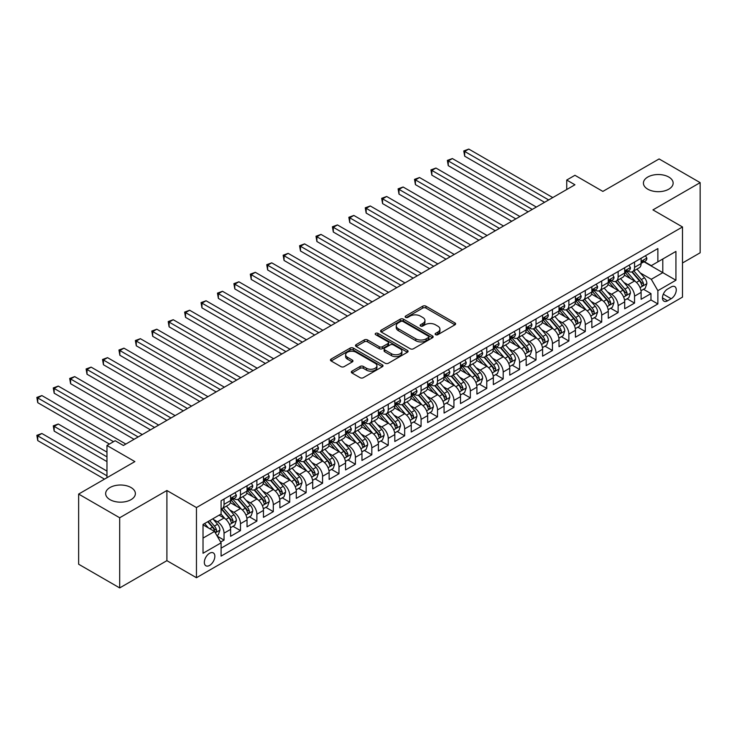 <?xml version="1.0" encoding="UTF-8"?>
<svg xmlns="http://www.w3.org/2000/svg" width="737" height="737" viewBox="0 0 737 737"><rect width="100%" height="100%" fill="white"/><g stroke="black" fill="none" stroke-linecap="round" stroke-linejoin="round"><path stroke-width="1.11" d="M435.585 334.681A1.594 0.921 0 0 0 437.842 334.681L454.959 324.796A2.275 1.317 0 0 0 455.632 323.865A2.275 1.317 0 0 0 454.959 322.935L425.949 306.187A2.275 1.317 0 0 0 422.725 306.187L405.608 316.072A1.594 0.921 0 0 0 405.138 316.726A1.594 0.921 0 0 0 405.608 317.371A1.594 0.921 0 0 0 407.856 317.371L410.076 316.099A7.296 4.21 0 0 1 420.394 316.099L422.808 317.49A7.296 4.21 0 0 1 424.945 320.466A7.296 4.21 0 0 1 422.808 323.442L420.597 324.722A1.594 0.921 0 0 0 420.127 325.376A1.594 0.921 0 0 0 420.597 326.03A1.594 0.921 0 0 0 422.854 326.03L425.065 324.75A7.296 4.21 0 0 1 435.383 324.75L437.796 326.141A7.296 4.21 0 0 1 439.934 329.126A7.296 4.21 0 0 1 437.796 332.101L435.585 333.382A1.594 0.921 0 0 0 435.116 334.027A1.594 0.921 0 0 0 435.585 334.681L435.585 333.382M131.02 487.526A14.86 8.577 0 0 0 114.825 485.665A14.86 8.577 0 0 0 105.649 493.587A14.86 8.577 0 0 0 110.006 499.658A14.86 8.577 0 0 0 126.202 501.519A14.86 8.577 0 0 0 135.378 493.587A14.86 8.577 0 0 0 131.02 487.526M668.791 177.046A14.86 8.577 0 0 0 652.595 175.185A14.86 8.577 0 0 0 643.419 183.117A14.86 8.577 0 0 0 647.768 189.179A14.86 8.577 0 0 0 663.963 191.04A14.86 8.577 0 0 0 673.139 183.117A14.86 8.577 0 0 0 668.791 177.046M209.594 565.408A7.434 4.293 120 0 0 214.449 558.858A7.434 4.293 120 0 0 213.306 552.897A7.434 4.293 120 0 0 209.594 553.266A7.434 4.293 120 0 0 204.739 559.816A7.434 4.293 120 0 0 205.881 565.776A7.434 4.293 120 0 0 209.594 565.408M351.973 371.135A2.275 1.317 0 0 0 351.3 372.065A2.275 1.317 0 0 0 351.973 372.996L360.107 377.694A2.275 1.317 0 0 0 363.332 377.694L382.356 366.713A2.275 1.317 0 0 0 383.019 365.782A2.275 1.317 0 0 0 382.356 364.852L353.345 348.104A2.275 1.317 0 0 0 350.121 348.104L331.097 359.085A2.275 1.317 0 0 0 330.434 360.015A2.275 1.317 0 0 0 331.097 360.946L340.927 366.621A2.275 1.317 0 0 0 344.151 366.621L352.295 361.922A2.275 1.317 0 0 0 352.959 360.992A2.275 1.317 0 0 0 352.295 360.061L347.422 357.252A6.099 3.519 0 0 1 345.635 354.755A6.099 3.519 0 0 1 349.393 351.503A6.099 3.519 0 0 1 356.045 352.268L375.142 363.295A6.099 3.519 0 0 1 376.929 365.782A6.099 3.519 0 0 1 373.162 369.034A6.099 3.519 0 0 1 366.519 368.279L363.332 366.436A2.275 1.317 0 0 0 360.107 366.436L351.973 371.135L351.973 372.996M682.499 262.989L700.15 252.791L700.15 182.638L659.099 158.943L602.857 191.408L574.943 175.295L566.735 180.031L574.943 184.775L123.383 445.48L115.175 440.735L106.966 445.48L106.966 477.714M119.689 517.761L119.689 587.923L166.903 560.664L166.903 490.51L119.689 517.761L78.638 494.066L134.88 461.592L106.966 445.48M166.903 490.51L196.457 507.572L682.499 226.959L682.499 297.112L196.457 577.725L196.457 507.572M700.15 182.638L652.945 209.898L682.499 226.959M410.233 348.758A2.275 1.317 0 0 0 413.457 348.758L432.481 337.776A2.275 1.317 0 0 0 433.144 336.846A2.275 1.317 0 0 0 432.481 335.915L403.471 319.167A2.275 1.317 0 0 0 400.246 319.167L381.222 330.148A2.275 1.317 0 0 0 380.559 331.079A2.275 1.317 0 0 0 381.222 332.009L410.233 348.758M376.303 335.031A1.594 0.921 0 0 1 377.924 335.252L377.924 333.354L407.414 350.388A2.275 1.317 0 0 1 408.086 351.319A2.275 1.317 0 0 1 407.414 352.249L388.399 363.23A2.275 1.317 0 0 1 385.175 363.23L356.164 346.473L356.164 344.612A2.275 1.317 0 0 0 355.492 345.542A2.275 1.317 0 0 0 356.164 346.473M356.164 344.612L364.299 339.914A2.275 1.317 0 0 1 367.523 339.914L379.288 346.712A2.275 1.317 0 0 0 382.512 346.712L387.911 343.589A2.275 1.317 0 0 0 388.583 342.659A2.275 1.317 0 0 0 387.911 341.728L375.667 334.662A1.594 0.921 0 0 1 375.197 334.008A1.594 0.921 0 0 1 376.183 333.161A1.594 0.921 0 0 1 377.924 333.354M119.689 587.923L78.638 564.22L78.638 494.066M220.639 542.063L224.039 540.092L217.231 536.158M213.352 519.419L217.47 521.796A9.286 5.362 60 0 1 224.039 533.173L230.607 529.378L230.607 536.296L240.465 530.612L232.993 526.301M229.769 509.93L233.896 512.316A9.286 5.362 60 0 1 240.465 523.694L247.033 519.898L247.033 526.817L256.881 521.133L249.41 516.821M246.195 500.451L250.313 502.837A9.286 5.362 60 0 1 256.881 514.214L263.45 510.419L263.45 517.337L273.307 511.653L265.836 507.342M262.612 490.971L266.739 493.357A9.286 5.362 60 0 1 273.307 504.734L279.876 500.939L279.876 507.857L289.724 502.173L282.253 497.862M279.028 481.491L283.155 483.877A9.286 5.362 60 0 1 289.724 495.255L296.292 491.459L296.292 498.378L306.141 492.694L298.669 488.373M295.454 472.012L299.572 474.398A9.286 5.362 60 0 1 306.141 485.766L312.709 481.98L312.709 488.898L322.566 483.214L315.095 478.893M311.871 462.532L315.998 464.918A9.286 5.362 60 0 1 322.566 476.286L329.135 472.5L329.135 479.418L338.983 473.734L331.512 469.414M328.297 453.052L332.415 455.429A9.286 5.362 60 0 1 338.983 466.807L345.552 463.02L345.552 469.939L355.409 464.255L347.938 459.934M344.713 443.573L348.841 445.949A9.286 5.362 60 0 1 355.409 457.327L361.968 453.541L361.968 460.459L371.826 454.766L364.354 450.454M361.13 434.093L365.257 436.47A9.286 5.362 60 0 1 371.826 447.847L378.394 444.061L378.394 450.98L388.242 445.286L380.771 440.975M377.556 424.613L381.674 426.99A9.286 5.362 60 0 1 388.242 438.368L394.811 434.581L394.811 441.5L404.668 435.807L397.197 431.495M393.973 415.134L398.1 417.51A9.286 5.362 60 0 1 404.668 428.888L411.237 425.092L411.237 432.02L421.085 426.327L413.614 422.015M410.398 405.654L414.516 408.031A9.286 5.362 60 0 1 421.085 419.408L427.653 415.613L427.653 422.541L437.511 416.847L430.04 412.536M426.815 396.174L430.942 398.551A9.286 5.362 60 0 1 437.511 409.929L444.07 406.133L444.07 413.061L453.928 407.368L446.456 403.056M443.232 386.695L447.359 389.072A9.286 5.362 60 0 1 453.928 400.449L460.496 396.653L460.496 403.581L470.344 397.888L462.873 393.576M459.658 377.215L463.776 379.592A9.286 5.362 60 0 1 470.344 390.969L476.913 387.174L476.913 394.092L486.77 388.408L479.299 384.097M476.074 367.735L480.202 370.112A9.286 5.362 60 0 1 486.77 381.49L493.339 377.694L493.339 384.613L503.187 378.929L495.715 374.617M492.5 358.256L496.618 360.633A9.286 5.362 60 0 1 503.187 372.01L509.755 368.214L509.755 375.133L519.613 369.449L512.141 365.137M508.917 348.767L513.044 351.153A9.286 5.362 60 0 1 519.613 362.53L526.172 358.735L526.172 365.653L536.029 359.969L528.558 355.658M525.334 339.287L529.461 341.673A9.286 5.362 60 0 1 536.029 353.051L542.598 349.255L542.598 356.174L552.446 350.49L544.975 346.178M541.759 329.808L545.877 332.194A9.286 5.362 60 0 1 552.446 343.571L559.014 339.775L559.014 346.694L568.872 341.01L561.401 336.698M558.176 320.328L562.303 322.714A9.286 5.362 60 0 1 568.872 334.091L575.44 330.296L575.44 337.214L585.289 331.53L577.817 327.21M574.602 310.848L578.72 313.234A9.286 5.362 60 0 1 585.289 324.602L591.857 320.816L591.857 327.735L601.714 322.051L594.243 317.73M591.019 301.369L595.146 303.755A9.286 5.362 60 0 1 601.714 315.123L608.274 311.336L608.274 318.255L618.131 312.571L610.66 308.25M607.435 291.889L611.563 294.266A9.286 5.362 60 0 1 618.131 305.643L624.7 301.857L624.7 308.775L634.548 303.091L634.548 296.163A9.286 5.362 -120 0 0 627.979 284.786L623.861 282.409M627.076 298.771L634.548 303.091M230.607 529.378A9.286 5.362 -120 0 0 224.039 518L219.119 515.163M247.033 519.898A9.286 5.362 -120 0 0 240.465 508.521L230.303 502.662M263.45 510.419A9.286 5.362 -120 0 0 256.881 499.041L246.729 493.182M279.876 500.939A9.286 5.362 -120 0 0 273.307 489.561L263.146 483.702M296.292 491.459A9.286 5.362 -120 0 0 289.724 480.082L279.572 474.223M312.709 481.98A9.286 5.362 -120 0 0 306.141 470.602L295.988 464.743M329.135 472.5A9.286 5.362 -120 0 0 322.566 461.122L312.405 455.263M345.552 463.02A9.286 5.362 -120 0 0 338.983 451.643L328.831 445.774M361.968 453.541A9.286 5.362 -120 0 0 355.409 442.163L345.248 436.295M378.394 444.061A9.286 5.362 -120 0 0 371.826 432.683L361.674 426.815M394.811 434.581A9.286 5.362 -120 0 0 388.242 423.204L378.09 417.335M411.237 425.092A9.286 5.362 -120 0 0 404.668 413.724L394.507 407.856M427.653 415.613A9.286 5.362 -120 0 0 421.085 404.245L410.933 398.376M444.07 406.133A9.286 5.362 -120 0 0 437.511 394.756L427.349 388.896M460.496 396.653A9.286 5.362 -120 0 0 453.928 385.276L443.775 379.417M476.913 387.174A9.286 5.362 -120 0 0 470.344 375.796L460.192 369.937M493.339 377.694A9.286 5.362 -120 0 0 486.77 366.317L476.609 360.457M509.755 368.214A9.286 5.362 -120 0 0 503.187 356.837L493.035 350.978M526.172 358.735A9.286 5.362 -120 0 0 519.613 347.357L509.451 341.498M542.598 349.255A9.286 5.362 -120 0 0 536.029 337.878L525.877 332.018M559.014 339.775A9.286 5.362 -120 0 0 552.446 328.398L542.294 322.539M575.44 330.296A9.286 5.362 -120 0 0 568.872 318.918L558.71 313.059M591.857 320.816A9.286 5.362 -120 0 0 585.289 309.439L575.136 303.58M608.274 311.336A9.286 5.362 -120 0 0 601.714 299.959L591.553 294.1M624.7 301.857A9.286 5.362 -120 0 0 618.131 290.479L607.979 284.611M671.167 286.969L667.556 289.061A7.195 4.155 120 0 0 662.849 295.399A7.195 4.155 120 0 0 663.954 301.166A7.195 4.155 120 0 0 667.556 300.816L671.167 298.725A7.195 4.155 120 0 0 675.875 292.386A7.195 4.155 120 0 0 674.77 286.61A7.195 4.155 120 0 0 671.167 286.969M203.025 538.102L214.522 531.469L221.091 542.837L221.091 556.113L657.865 303.939L657.865 290.664L651.296 279.295L640.278 272.93M221.091 542.837L203.025 553.266L203.025 524.449L221.091 514.021L221.091 500.745L657.865 248.572L657.865 261.847L675.93 251.418L675.93 280.235L657.865 290.664M233.804 498.617L233.896 498.663A9.286 5.362 60 0 0 238.539 499.124L245.108 495.328A9.286 5.362 -120 0 0 247.033 491.082L247.033 485.766M250.23 489.138L250.313 489.184A9.286 5.362 60 0 0 254.956 489.644L261.524 485.849A9.286 5.362 -120 0 0 263.45 481.602L263.45 476.286M266.647 479.649L266.739 479.704A9.286 5.362 60 0 0 271.382 480.165L277.95 476.369A9.286 5.362 -120 0 0 279.876 472.122L279.876 466.807M283.072 470.169L283.155 470.224A9.286 5.362 60 0 0 287.798 470.685L294.367 466.889A9.286 5.362 -120 0 0 296.292 462.643L296.292 457.327M299.489 460.689L299.572 460.745A9.286 5.362 60 0 0 304.224 461.205L310.784 457.41A9.286 5.362 -120 0 0 312.709 453.154L312.709 447.847M315.906 451.21L315.998 451.265A9.286 5.362 60 0 0 320.641 451.726L327.21 447.93A9.286 5.362 -120 0 0 329.135 443.674L329.135 438.368M332.332 441.73L332.415 441.785A9.286 5.362 60 0 0 337.058 442.246L343.626 438.451A9.286 5.362 -120 0 0 345.552 434.194L345.552 428.888M348.748 432.25L348.841 432.306A9.286 5.362 60 0 0 353.484 432.757L360.052 428.971A9.286 5.362 -120 0 0 361.968 424.715L361.968 419.408M365.174 422.771L365.257 422.817A9.286 5.362 60 0 0 369.9 423.278L376.469 419.491A9.286 5.362 -120 0 0 378.394 415.235L378.394 409.929M381.591 413.291L381.674 413.337A9.286 5.362 60 0 0 386.326 413.798L392.885 410.012A9.286 5.362 -120 0 0 394.811 405.755L394.811 400.449M398.008 403.812L398.1 403.858A9.286 5.362 60 0 0 402.743 404.318L409.311 400.532A9.286 5.362 -120 0 0 411.237 396.276L411.237 390.969M414.434 394.332L414.516 394.378A9.286 5.362 60 0 0 419.16 394.839L425.728 391.052A9.286 5.362 -120 0 0 427.653 386.796L427.653 381.49M430.85 384.852L430.942 384.898A9.286 5.362 60 0 0 435.585 385.359L442.154 381.573A9.286 5.362 -120 0 0 444.07 377.316L444.07 372.01M447.276 375.373L447.359 375.419A9.286 5.362 60 0 0 452.002 375.879L458.571 372.093A9.286 5.362 -120 0 0 460.496 367.837L460.496 362.53M463.693 365.893L463.776 365.939A9.286 5.362 60 0 0 468.428 366.4L474.987 362.604A9.286 5.362 -120 0 0 476.913 358.357L476.913 353.051M480.109 356.413L480.202 356.459A9.286 5.362 60 0 0 484.845 356.92L491.413 353.124A9.286 5.362 -120 0 0 493.339 348.877L493.339 343.571M496.535 346.934L496.618 346.98A9.286 5.362 60 0 0 501.261 347.44L507.83 343.645A9.286 5.362 -120 0 0 509.755 339.398L509.755 334.082M512.952 337.454L513.044 337.5A9.286 5.362 60 0 0 517.687 337.961L524.256 334.165A9.286 5.362 -120 0 0 526.172 329.918L526.172 324.602M529.378 327.974L529.461 328.02A9.286 5.362 60 0 0 534.104 328.481L540.672 324.685A9.286 5.362 -120 0 0 542.598 320.438L542.598 315.123M545.795 318.485L545.877 318.541A9.286 5.362 60 0 0 550.521 319.001L557.089 315.206A9.286 5.362 -120 0 0 559.014 310.959L559.014 305.643M562.211 309.006L562.303 309.061A9.286 5.362 60 0 0 566.946 309.522L573.515 305.726A9.286 5.362 -120 0 0 575.44 301.479L575.44 296.163M578.637 299.526L578.72 299.581A9.286 5.362 60 0 0 583.363 300.042L589.932 296.246A9.286 5.362 -120 0 0 591.857 291.99L591.857 286.684M595.054 290.046L595.146 290.102A9.286 5.362 60 0 0 599.789 290.562L606.358 286.767A9.286 5.362 -120 0 0 608.274 282.511L608.274 277.204M611.48 280.567L611.563 280.622A9.286 5.362 60 0 0 616.206 281.083L622.774 277.287A9.286 5.362 -120 0 0 624.7 273.031L624.7 267.724M221.091 548.153L650.974 299.959L650.974 293.602L641.116 299.296L641.116 292.377A9.286 5.362 -120 0 0 634.548 281L624.396 275.131M627.896 271.087L627.979 271.142A9.286 5.362 -120 0 0 632.622 271.594A9.286 5.362 -120 0 0 634.548 267.347L634.548 262.04M632.622 271.594L639.191 267.807A9.286 5.362 -120 0 0 641.116 263.551L641.116 258.245M224.039 499.041L224.039 504.348A9.286 5.362 60 0 1 222.123 508.604A9.286 5.362 60 0 1 221.091 508.981M222.123 508.604L228.682 504.808A9.286 5.362 -120 0 0 230.607 500.561L230.607 495.246M240.465 489.561L240.465 494.868A9.286 5.362 60 0 1 238.539 499.124M256.881 480.082L256.881 485.388A9.286 5.362 60 0 1 254.956 489.644M273.307 470.602L273.307 475.909A9.286 5.362 60 0 1 271.382 480.165M289.724 461.122L289.724 466.429A9.286 5.362 60 0 1 287.798 470.685M306.141 451.643L306.141 456.949A9.286 5.362 60 0 1 304.224 461.205M322.566 442.163L322.566 447.47A9.286 5.362 60 0 1 320.641 451.726M338.983 432.683L338.983 437.99A9.286 5.362 60 0 1 337.058 442.246M355.409 423.204L355.409 428.51A9.286 5.362 60 0 1 353.484 432.757M371.826 413.724L371.826 419.031A9.286 5.362 60 0 1 369.9 423.278M388.242 404.235L388.242 409.551A9.286 5.362 60 0 1 386.326 413.798M404.668 394.756L404.668 400.071A9.286 5.362 60 0 1 402.743 404.318M421.085 385.276L421.085 390.592A9.286 5.362 60 0 1 419.16 394.839M437.511 375.796L437.511 381.112A9.286 5.362 60 0 1 435.585 385.359M453.928 366.317L453.928 371.632A9.286 5.362 60 0 1 452.002 375.879M470.344 356.837L470.344 362.143A9.286 5.362 60 0 1 468.428 366.4M486.77 347.357L486.77 352.664A9.286 5.362 60 0 1 484.845 356.92M503.187 337.878L503.187 343.184A9.286 5.362 60 0 1 501.261 347.44M519.613 328.398L519.613 333.704A9.286 5.362 60 0 1 517.687 337.961M536.029 318.918L536.029 324.225A9.286 5.362 60 0 1 534.104 328.481M552.446 309.439L552.446 314.745A9.286 5.362 60 0 1 550.521 319.001M568.872 299.959L568.872 305.265A9.286 5.362 60 0 1 566.946 309.522M585.289 290.479L585.289 295.786A9.286 5.362 60 0 1 583.363 300.042M601.714 281L601.714 286.306A9.286 5.362 60 0 1 599.789 290.562M618.131 271.52L618.131 276.826A9.286 5.362 60 0 1 616.206 281.083M618.131 305.643L618.131 312.571M601.714 315.123L601.714 322.051M585.289 324.602L585.289 331.53M568.872 334.091L568.872 341.01M552.446 343.571L552.446 350.49M536.029 353.051L536.029 359.969M519.613 362.53L519.613 369.449M503.187 372.01L503.187 378.929M486.77 381.49L486.77 388.408M470.344 390.969L470.344 397.888M453.928 400.449L453.928 407.368M437.511 409.929L437.511 416.847M421.085 419.408L421.085 426.327M404.668 428.888L404.668 435.807M388.242 438.368L388.242 445.286M371.826 447.847L371.826 454.766M355.409 457.327L355.409 464.255M338.983 466.807L338.983 473.734M322.566 476.286L322.566 483.214M306.141 485.766L306.141 492.694M289.724 495.255L289.724 502.173M273.307 504.734L273.307 511.653M256.881 514.214L256.881 521.133M240.465 523.694L240.465 530.612M224.039 533.173L224.039 540.092M214.522 531.469L203.025 524.827M651.296 279.295L662.793 272.653L662.793 259L675.93 251.418M643.991 261.801L675.93 280.235M644.313 261.607L651.296 265.642L657.865 261.847M166.903 560.664L196.457 577.725M566.735 180.031L566.735 189.51M643.502 289.291L650.974 293.602M650.974 299.959L657.865 303.939M436.221 334.911L437.796 333.999A7.296 4.21 0 0 0 439.934 331.014L439.934 329.126M424.945 320.466L424.945 322.364A7.296 4.21 0 0 1 422.808 325.339L421.232 326.251M454.932 324.814L425.949 308.084A2.275 1.317 0 0 0 422.725 308.084L406.244 317.601M432.453 337.795L403.471 321.065A2.275 1.317 0 0 0 400.246 321.065L381.259 332.028M428.446 337.5A1.594 0.921 0 0 0 428.916 336.846A1.594 0.921 0 0 0 428.446 336.192L402.982 321.489A1.594 0.921 0 0 0 400.725 321.489L398.395 322.843A7.296 4.21 0 0 0 396.257 325.818A7.296 4.21 0 0 0 398.395 328.794L415.797 338.845A7.296 4.21 0 0 0 426.115 338.845L428.446 337.5L428.446 339.398A1.594 0.921 0 0 0 428.916 338.744L428.916 336.846M396.257 325.818L396.257 327.716A7.296 4.21 0 0 0 398.395 330.692L398.395 328.794M428.446 339.398L426.115 340.743A7.296 4.21 0 0 1 415.797 340.743L398.395 330.692M356.192 346.491L364.299 341.811L364.299 339.914M388.583 342.659L388.583 344.557A2.275 1.317 0 0 1 387.911 345.487L382.512 348.61A2.275 1.317 0 0 1 379.288 348.61L367.523 341.811A2.275 1.317 0 0 0 364.299 341.811M377.924 335.252L407.386 352.268M391.504 353.76A6.099 3.519 0 0 0 398.146 354.525A6.099 3.519 0 0 0 401.914 351.273A6.099 3.519 0 0 0 400.127 348.776L393.392 344.898A2.275 1.317 0 0 0 390.168 344.898L384.769 348.011A2.275 1.317 0 0 0 384.106 348.942A2.275 1.317 0 0 0 384.769 349.872L391.504 353.76L391.504 355.658A6.099 3.519 0 0 0 398.146 356.422A6.099 3.519 0 0 0 401.914 353.161L401.914 351.273M384.106 348.942L384.106 350.84A2.275 1.317 0 0 0 384.769 351.77L384.769 349.872M391.504 355.658L384.769 351.77M376.929 365.782L376.929 367.68A6.099 3.519 0 0 1 373.162 370.932A6.099 3.519 0 0 1 366.519 370.167L363.332 368.334A2.275 1.317 0 0 0 360.107 368.334L352 373.014M345.635 354.755L345.635 356.653A6.099 3.519 0 0 0 347.422 359.14L347.422 357.252M352.268 361.941L347.422 359.14M382.319 366.731L353.345 350.001A2.275 1.317 0 0 0 350.121 350.001L331.134 360.964M640.978 290.747L645.225 288.296L646.865 283.561A6.154 3.556 -120 0 0 644.47 277.775L636.971 269.097M635.46 281.598L626.892 271.667M630.586 278.706L625.602 272.948A14.749 8.512 -120 0 0 625.151 272.432M464.678 194.107L511.727 221.275L431.845 175.148L431.845 170.413L435.945 168.045L519.935 216.531M631.793 271.935L639.375 280.714A6.154 3.556 60 0 1 641.577 284.961C642.498 286.196 643.152 285.818 643.539 283.819A6.154 3.556 -120 0 0 641.347 279.581L633.848 270.894M632.235 271.787L640.389 281.23A3.132 1.806 60 0 1 641.181 282.455L643.539 283.819M641.577 284.961L642.019 285.689M645.474 255.73L646.865 258.153A6.154 3.556 60 0 1 645.594 260.87L642.471 262.676A6.154 3.556 -120 0 0 643.539 261.257L643.41 260.714M548.669 199.939L464.678 151.454L468.787 149.077L552.778 197.571M641.328 262.962L641.347 262.962A6.154 3.556 -120 0 0 642.471 262.676M642.747 260.797L643.539 261.257C643.152 260.327 642.498 260.705 641.577 262.39A6.154 3.556 60 0 1 641.116 263.266M544.569 202.316L464.678 156.189L464.678 151.454L463.776 150.928L468.787 149.077M464.678 156.189L463.776 150.928M624.561 300.226L628.799 297.776L630.448 293.04A6.154 3.556 -120 0 0 628.053 287.255L620.545 278.577M619.043 291.078L610.466 281.147M614.161 288.185L609.186 282.428A14.749 8.512 -120 0 0 608.725 281.912M448.262 203.596L495.301 230.755L415.419 184.628L415.419 179.892L419.528 177.525L503.518 226.01M615.367 281.414L622.958 290.194A6.154 3.556 60 0 1 625.151 294.441C626.082 295.675 626.736 295.297 627.123 293.298A6.154 3.556 -120 0 0 624.93 289.061L617.422 280.373M615.819 281.267L623.972 290.71A3.132 1.806 60 0 1 624.764 291.935L627.123 293.298M625.151 294.441L625.602 295.168M608.136 309.706L612.383 307.255L614.022 302.52A6.154 3.556 -120 0 0 611.627 296.744L604.128 288.056M602.626 300.558L594.05 290.627M597.744 297.665L592.769 291.907A14.749 8.512 -120 0 0 592.308 291.391M431.845 213.076L478.884 240.234L399.003 194.107L399.003 189.372L403.102 187.005L487.093 235.49M598.951 290.894L606.542 299.683A6.154 3.556 60 0 1 608.734 303.92C609.656 305.155 610.31 304.777 610.706 302.778A6.154 3.556 -120 0 0 608.504 298.54L601.005 289.853M599.393 290.747L607.546 300.189A3.132 1.806 60 0 1 608.338 301.415L610.706 302.778M608.734 303.92L609.177 304.648M591.719 319.185L595.966 316.735L597.606 312A6.154 3.556 -120 0 0 595.21 306.224L587.702 297.536M586.201 310.037L577.624 300.116M581.327 307.145L576.343 301.387A14.749 8.512 -120 0 0 575.892 300.871M415.419 222.556L462.468 249.714L382.577 203.587L382.577 198.852L386.685 196.484L470.676 244.97M582.525 300.374L590.116 309.162A6.154 3.556 60 0 1 592.308 313.4C593.239 314.635 593.893 314.257 594.28 312.258A6.154 3.556 -120 0 0 592.087 308.02L584.588 299.333M582.976 300.226L591.129 309.669A3.132 1.806 60 0 1 591.922 310.894L594.28 312.258M592.308 313.4L592.76 314.128M575.302 328.665L579.54 326.215L581.18 321.479A6.154 3.556 -120 0 0 578.785 315.703L571.286 307.016M569.784 319.517L561.207 309.595M564.901 316.624L559.927 310.867A14.749 8.512 -120 0 0 559.466 310.351M399.003 232.035L446.042 259.194L366.16 213.076L366.16 208.331L370.269 205.964L454.259 254.449M566.108 309.853L573.699 318.642A6.154 3.556 60 0 1 575.892 322.88C576.813 324.114 577.476 323.736 577.863 321.737A6.154 3.556 -120 0 0 575.671 317.5L568.163 308.812M566.56 309.706L574.713 319.149A3.132 1.806 60 0 1 575.496 320.374L577.863 321.737M575.892 322.88L576.343 323.607M629.048 265.209L630.448 267.632A6.154 3.556 60 0 1 629.168 270.35L626.054 272.156A6.154 3.556 -120 0 0 627.123 270.737L626.994 270.193M532.252 209.419L448.262 160.933L452.371 158.556L536.361 207.051M624.902 272.441L624.93 272.441A6.154 3.556 -120 0 0 626.054 272.156M626.33 270.276L627.123 270.737C626.736 269.806 626.082 270.184 625.151 271.87A6.154 3.556 60 0 1 624.7 272.745M528.143 211.795L448.262 165.668L448.262 160.933L447.359 160.408L452.371 158.556M448.262 165.668L447.359 160.408M612.631 274.689L614.022 277.112A6.154 3.556 60 0 1 612.751 279.83L609.628 281.635A6.154 3.556 -120 0 0 610.706 280.217L610.577 279.673M515.836 218.898L430.942 169.888L435.945 168.045M608.486 281.921L608.504 281.921A6.154 3.556 -120 0 0 609.628 281.635M609.904 279.756L610.706 280.217C610.319 279.286 609.656 279.673 608.734 281.35A6.154 3.556 60 0 1 608.274 282.234M431.845 175.148L430.942 169.888M596.205 284.169L597.606 286.592A6.154 3.556 60 0 1 596.334 289.309L593.211 291.115A6.154 3.556 -120 0 0 594.28 289.696L594.151 289.153M499.41 228.378L414.516 179.367L419.528 177.525M592.06 291.401L592.087 291.401A6.154 3.556 -120 0 0 593.211 291.115M593.488 289.236L594.28 289.696C593.893 288.766 593.239 289.153 592.308 290.839A6.154 3.556 60 0 1 591.857 291.714M415.419 184.628L414.516 179.367M579.789 293.658L581.18 296.071A6.154 3.556 60 0 1 579.908 298.789L576.795 300.595A6.154 3.556 -120 0 0 577.863 299.176L577.734 298.632M482.993 237.867L398.1 188.847L403.102 187.005M575.643 300.88L575.671 300.88A6.154 3.556 -120 0 0 576.795 300.595M577.071 298.715L577.863 299.176C577.476 298.245 576.822 298.632 575.892 300.318A6.154 3.556 60 0 1 575.44 301.193M399.003 194.107L398.1 188.847M558.876 338.145L563.123 335.694L564.763 330.959A6.154 3.556 -120 0 0 562.368 325.183L554.869 316.495M553.358 328.997L544.79 319.075M548.485 326.104L543.51 320.346A14.749 8.512 -120 0 0 543.049 319.83M382.577 241.515L429.625 268.673L349.743 222.556L349.743 217.811L353.843 215.444L437.833 263.929M549.691 319.333L557.273 328.122A6.154 3.556 60 0 1 559.475 332.359C560.396 333.594 561.05 333.216 561.437 331.217A6.154 3.556 -120 0 0 559.245 326.979L551.746 318.292M550.134 319.185L558.287 328.628A3.132 1.806 60 0 1 559.079 329.854L561.437 331.217M559.475 332.359L559.917 333.087M563.372 303.137L564.763 305.551A6.154 3.556 60 0 1 563.492 308.278L560.369 310.074A6.154 3.556 -120 0 0 561.437 308.656L561.308 308.112M466.567 247.346L381.674 198.327L386.685 196.484M559.226 310.36L559.245 310.36A6.154 3.556 -120 0 0 560.369 310.074M560.645 308.195L561.437 308.656C561.05 307.734 560.396 308.112 559.475 309.798A6.154 3.556 60 0 1 559.014 310.673M382.577 203.587L381.674 198.327M542.46 347.624L546.697 345.183L548.346 340.439A6.154 3.556 -120 0 0 545.951 334.662L538.443 325.975M536.941 338.476L528.365 328.555M532.059 335.593L527.084 329.826A14.749 8.512 -120 0 0 526.623 329.31M366.16 250.995L413.208 278.153L333.317 232.035L333.317 227.291L337.426 224.923L421.417 273.409M533.266 328.813L540.857 337.601A6.154 3.556 60 0 1 543.049 341.839C543.98 343.073 544.634 342.696 545.021 340.697A6.154 3.556 -120 0 0 542.828 336.459L535.32 327.772M533.717 328.674L541.87 338.108A3.132 1.806 60 0 1 542.662 339.333L545.021 340.697M543.049 341.839L543.501 342.567M546.946 312.617L548.346 315.031A6.154 3.556 60 0 1 547.066 317.758L543.952 319.554A6.154 3.556 -120 0 0 545.021 318.135L544.892 317.592M450.15 256.826L365.257 207.806L370.269 205.964M542.801 319.84L542.828 319.84A6.154 3.556 -120 0 0 543.952 319.554M544.228 317.675L545.021 318.135C544.634 317.214 543.98 317.592 543.049 319.278A6.154 3.556 60 0 1 542.598 320.153M366.16 213.076L365.257 207.806M526.034 357.113L530.281 354.663L531.921 349.918A6.154 3.556 -120 0 0 529.525 344.142L522.026 335.455M520.525 347.956L511.948 338.034M515.642 345.073L510.667 339.306A14.749 8.512 -120 0 0 510.207 338.79M349.743 260.474L396.782 287.633L316.901 241.515L316.901 236.77L321 234.403L404.991 282.897M516.849 338.292L524.44 347.081A6.154 3.556 60 0 1 526.633 351.319C527.554 352.553 528.208 352.175 528.604 350.176A6.154 3.556 -120 0 0 526.402 345.939L518.903 337.251M517.291 338.154L525.444 347.588A3.132 1.806 60 0 1 526.236 348.813L528.604 350.176M526.633 351.319L527.075 352.046M530.529 322.097L531.921 324.51A6.154 3.556 60 0 1 530.649 327.237L527.526 329.034A6.154 3.556 -120 0 0 528.604 327.615L528.475 327.071M433.734 266.306L348.841 217.286L353.843 215.444M526.384 329.319L526.402 329.319A6.154 3.556 -120 0 0 527.526 329.034M527.803 327.164L528.604 327.615C528.217 326.694 527.554 327.071 526.633 328.757A6.154 3.556 60 0 1 526.172 329.632M349.743 222.556L348.841 217.286M509.617 366.593L513.864 364.142L515.504 359.398A6.154 3.556 -120 0 0 513.109 353.622L505.6 344.934M504.099 357.436L495.522 347.514M499.225 354.552L494.241 348.785A14.749 8.512 -120 0 0 493.79 348.269M333.317 269.954L380.366 297.112L300.475 250.995L300.475 246.25L304.584 243.883L388.574 292.377M500.423 347.772L508.014 356.561A6.154 3.556 60 0 1 510.207 360.798C511.137 362.033 511.791 361.655 512.178 359.665A6.154 3.556 -120 0 0 509.986 355.418L502.487 346.74M500.874 347.634L509.027 357.067A3.132 1.806 60 0 1 509.82 358.293L512.178 359.665M510.207 360.798L510.658 361.526M514.104 331.576L515.504 333.99A6.154 3.556 60 0 1 514.233 336.717L511.109 338.513A6.154 3.556 -120 0 0 512.178 337.095L512.049 336.551M417.308 275.785L332.415 226.775L337.426 224.923M509.958 338.808L509.986 338.808A6.154 3.556 -120 0 0 511.109 338.513M511.386 336.643L512.178 337.095C511.791 336.173 511.137 336.551 510.207 338.237A6.154 3.556 60 0 1 509.755 339.112M333.317 232.035L332.415 226.775M493.2 376.073L497.438 373.622L499.078 368.878A6.154 3.556 -120 0 0 496.683 363.101L489.184 354.414M487.682 366.915L479.105 356.994M482.799 364.032L477.825 358.265A14.749 8.512 -120 0 0 477.364 357.758M316.901 279.434L363.94 306.592L284.058 260.474L284.058 255.73L288.167 253.362L372.157 301.857M484.006 357.252L491.597 366.04A6.154 3.556 60 0 1 493.79 370.278C494.711 371.512 495.375 371.135 495.761 369.145A6.154 3.556 -120 0 0 493.569 364.898L486.061 356.22M484.458 357.113L492.611 366.547A3.132 1.806 60 0 1 493.394 367.781L495.761 369.145M493.79 370.278L494.241 371.006M497.687 341.056L499.078 343.47A6.154 3.556 60 0 1 497.807 346.197L494.693 347.993A6.154 3.556 -120 0 0 495.761 346.574L495.632 346.031M400.891 285.265L315.998 236.255L321 234.403M493.541 348.288L493.569 348.288A6.154 3.556 -120 0 0 494.693 347.993M494.969 346.123L495.761 346.574C495.375 345.653 494.72 346.031 493.79 347.717A6.154 3.556 60 0 1 493.339 348.592M316.901 241.515L315.998 236.255M476.775 385.552L481.021 383.102L482.661 378.357A6.154 3.556 -120 0 0 480.266 372.581L472.767 363.894M471.256 376.404L462.689 366.473M466.383 373.512L461.408 367.745A14.749 8.512 -120 0 0 460.947 367.238M300.475 288.913L347.523 316.072L267.642 269.954L267.642 265.209L271.741 262.842L355.731 311.336M467.59 366.731L475.172 375.52A6.154 3.556 60 0 1 477.373 379.758C478.295 380.992 478.949 380.614 479.336 378.625A6.154 3.556 -120 0 0 477.143 374.387L469.644 365.699M468.032 366.593L476.185 376.027A3.132 1.806 60 0 1 476.977 377.261L479.336 378.625M477.373 379.758L477.816 380.485M481.27 350.536L482.661 352.949A6.154 3.556 60 0 1 481.39 355.676L478.267 357.473A6.154 3.556 -120 0 0 479.336 356.054L479.207 355.51M384.465 294.745L299.572 245.734L304.584 243.883M477.125 357.767L477.143 357.767A6.154 3.556 -120 0 0 478.267 357.473M478.543 355.603L479.336 356.054C478.949 355.133 478.295 355.51 477.373 357.196A6.154 3.556 60 0 1 476.913 358.071M300.475 250.995L299.572 245.734M460.358 395.032L464.596 392.581L466.245 387.837A6.154 3.556 -120 0 0 463.849 382.061L456.341 373.373M454.84 385.884L446.263 375.953M449.957 382.991L444.982 377.224A14.749 8.512 -120 0 0 444.522 376.718M284.058 298.393L331.106 325.551L251.216 279.434L251.216 274.689L255.324 272.322L339.315 320.816M451.164 376.211L458.755 385A6.154 3.556 60 0 1 460.947 389.237C461.878 390.481 462.532 390.094 462.919 388.104A6.154 3.556 -120 0 0 460.726 383.866L453.218 375.179M451.615 376.073L459.768 385.515A3.132 1.806 60 0 1 460.561 386.741L462.919 388.104M460.947 389.237L461.399 389.965M464.844 360.015L466.245 362.429A6.154 3.556 60 0 1 464.964 365.156L461.85 366.952A6.154 3.556 -120 0 0 462.919 365.543L462.79 364.99M368.049 304.224L283.155 255.214L288.167 253.362M460.699 367.247L460.726 367.247A6.154 3.556 -120 0 0 461.85 366.952M462.127 365.082L462.919 365.543C462.532 364.612 461.878 364.99 460.947 366.676A6.154 3.556 60 0 1 460.496 367.551M284.058 260.474L283.155 255.214M443.941 404.512L448.179 402.061L449.819 397.317A6.154 3.556 -120 0 0 447.423 391.54L439.925 382.853M438.423 395.364L429.846 385.433M433.54 392.471L428.565 386.704A14.749 8.512 -120 0 0 428.105 386.197M267.642 307.873L314.681 335.031L234.799 288.913L234.799 284.169L238.899 281.801L322.889 330.296M434.747 385.691L442.338 394.479A6.154 3.556 60 0 1 444.531 398.717C445.452 399.961 446.106 399.574 446.502 397.584A6.154 3.556 -120 0 0 444.3 393.346L436.801 384.659M435.189 385.552L443.342 394.995A3.132 1.806 60 0 1 444.135 396.22L446.502 397.584M444.531 398.717L444.973 399.445M448.428 369.495L449.819 371.909A6.154 3.556 60 0 1 448.547 374.636L445.424 376.432A6.154 3.556 -120 0 0 446.502 375.022L446.373 374.47M351.632 313.704L266.739 264.694L271.741 262.842M444.282 376.727L444.3 376.727A6.154 3.556 -120 0 0 445.424 376.432M445.701 374.562L446.502 375.022C446.115 374.092 445.452 374.47 444.531 376.156A6.154 3.556 60 0 1 444.07 377.031M267.642 269.954L266.739 264.694M427.515 413.991L431.762 411.541L433.402 406.796A6.154 3.556 -120 0 0 431.007 401.02L423.499 392.333M421.997 404.843L413.42 394.912M417.124 401.951L412.14 396.184A14.749 8.512 -120 0 0 411.688 395.677M251.216 317.352L298.264 344.511L218.373 298.393L218.373 293.658L222.482 291.281L306.472 339.775M418.321 395.17L425.912 403.959A6.154 3.556 60 0 1 428.105 408.197C429.035 409.44 429.689 409.053 430.076 407.064A6.154 3.556 -120 0 0 427.884 402.826L420.385 394.138M418.773 395.032L426.926 404.475A3.132 1.806 60 0 1 427.718 405.7L430.076 407.064M428.105 408.197L428.556 408.934M432.002 378.975L433.402 381.388A6.154 3.556 60 0 1 432.131 384.115L429.008 385.921A6.154 3.556 -120 0 0 430.076 384.502L429.947 383.949M335.206 323.184L250.313 274.173L255.324 272.322M427.856 386.206L427.884 386.206A6.154 3.556 -120 0 0 429.008 385.921M429.284 384.041L430.076 384.502C429.689 383.572 429.035 383.949 428.105 385.635A6.154 3.556 60 0 1 427.653 386.51M251.216 279.434L250.313 274.173M411.099 423.471L415.336 421.02L416.976 416.276A6.154 3.556 -120 0 0 414.581 410.5L407.082 401.812M405.58 414.323L397.003 404.392M400.698 411.43L395.723 405.672A14.749 8.512 -120 0 0 395.262 405.157M234.799 326.832L281.838 354L201.956 307.873L201.956 303.137L206.065 300.76L290.056 349.255M401.905 404.659L409.496 413.439A6.154 3.556 60 0 1 411.688 417.676C412.609 418.92 413.273 418.542 413.66 416.543A6.154 3.556 -120 0 0 411.467 412.305L403.959 403.618M402.356 404.512L410.509 413.954A3.132 1.806 60 0 1 411.292 415.18L413.66 416.543M411.688 417.676L412.14 418.413M415.585 388.454L416.976 390.868A6.154 3.556 60 0 1 415.705 393.595L412.591 395.401A6.154 3.556 -120 0 0 413.66 393.982L413.531 393.429M318.789 332.663L233.896 283.653L238.899 281.801M411.439 395.686L411.467 395.686A6.154 3.556 -120 0 0 412.591 395.401M412.867 393.521L413.66 393.982C413.273 393.051 412.619 393.429 411.688 395.115A6.154 3.556 60 0 1 411.237 395.99M234.799 288.913L233.896 283.653M394.673 432.951L398.92 430.5L400.56 425.756A6.154 3.556 -120 0 0 398.164 419.979L390.665 411.292M389.154 423.803L380.587 413.872M384.281 420.91L379.306 415.152A14.749 8.512 -120 0 0 378.846 414.636M218.373 336.312L265.421 363.479L185.54 317.352L185.54 312.617L189.639 310.24L273.63 358.735M385.488 414.139L393.07 422.918A6.154 3.556 60 0 1 395.272 427.156C396.193 428.4 396.847 428.022 397.234 426.023A6.154 3.556 -120 0 0 395.041 421.785L387.542 413.098M385.93 413.991L394.083 423.434A3.132 1.806 60 0 1 394.875 424.659L397.234 426.023M395.272 427.156L395.714 427.893M399.168 397.934L400.56 400.357A6.154 3.556 60 0 1 399.288 403.075L396.165 404.88A6.154 3.556 -120 0 0 397.234 403.461L397.105 402.918M302.363 342.143L217.47 293.133L222.482 291.281M395.023 405.166L395.041 405.166A6.154 3.556 -120 0 0 396.165 404.88M396.442 403.001L397.234 403.461C396.847 402.531 396.193 402.909 395.272 404.595A6.154 3.556 60 0 1 394.811 405.47M218.373 298.393L217.47 293.133M378.256 442.43L382.494 439.98L384.143 435.245A6.154 3.556 -120 0 0 381.748 429.459L374.239 420.772M372.738 433.282L364.161 423.351M367.855 430.39L362.88 424.632A14.749 8.512 -120 0 0 362.42 424.116M201.956 345.791L249.005 372.959L169.114 326.832L169.114 322.097L173.223 319.72L257.213 368.214M369.062 423.618L376.653 432.398A6.154 3.556 60 0 1 378.846 436.645C379.776 437.879 380.43 437.502 380.817 435.503A6.154 3.556 -120 0 0 378.625 431.265L371.126 422.577M369.513 423.471L377.666 432.914A3.132 1.806 60 0 1 378.459 434.139L380.817 435.503M378.846 436.645L379.297 437.373M382.743 407.414L384.143 409.836A6.154 3.556 60 0 1 382.862 412.554L379.748 414.36A6.154 3.556 -120 0 0 380.817 412.941L380.688 412.398M285.947 351.623L201.054 302.612L206.065 300.76M378.597 414.645L378.625 414.645A6.154 3.556 -120 0 0 379.748 414.36M380.025 412.48L380.817 412.941C380.43 412.011 379.776 412.388 378.846 414.074A6.154 3.556 60 0 1 378.394 414.949M201.956 307.873L201.054 302.612M361.839 451.91L366.077 449.459L367.717 444.724A6.154 3.556 -120 0 0 365.322 438.939L357.823 430.261M356.321 442.762L347.744 432.831M351.438 439.869L346.464 434.111A14.749 8.512 -120 0 0 346.003 433.596M185.54 355.271L232.579 382.439L152.697 336.312L152.697 331.576L156.797 329.209L240.787 377.694M352.645 433.098L360.236 441.878A6.154 3.556 60 0 1 362.429 446.125C363.35 447.359 364.004 446.981 364.4 444.982A6.154 3.556 -120 0 0 362.199 440.744L354.7 432.057M353.087 432.951L361.241 442.393A3.132 1.806 60 0 1 362.033 443.619L364.4 444.982M362.429 446.125L362.871 446.852M366.326 416.893L367.717 419.316A6.154 3.556 60 0 1 366.446 422.034L363.323 423.839A6.154 3.556 -120 0 0 364.4 422.421L364.271 421.877M269.53 361.102L184.637 312.092L189.639 310.24M362.18 424.125L362.199 424.125A6.154 3.556 -120 0 0 363.323 423.839M363.599 421.96L364.4 422.421C364.014 421.49 363.35 421.868 362.429 423.554A6.154 3.556 60 0 1 361.968 424.429M185.54 317.352L184.637 312.092M345.413 461.39L349.66 458.939L351.3 454.204A6.154 3.556 -120 0 0 348.905 448.418L341.397 439.74M339.895 452.242L331.318 442.311M335.022 449.349L330.038 443.591A14.749 8.512 -120 0 0 329.586 443.075M169.114 364.76L216.162 391.918L136.271 345.791L136.271 341.056L140.38 338.688L224.37 387.174M336.219 442.578L343.81 451.357A6.154 3.556 60 0 1 346.003 455.604C346.934 456.839 347.588 456.461 347.975 454.462A6.154 3.556 -120 0 0 345.782 450.224L338.283 441.537M336.671 442.43L344.824 451.873A3.132 1.806 60 0 1 345.616 453.098L347.975 454.462M346.003 455.604L346.454 456.332M349.9 426.373L351.3 428.796A6.154 3.556 60 0 1 350.029 431.513L346.906 433.319A6.154 3.556 -120 0 0 347.975 431.9L347.846 431.357M253.104 370.582L168.211 321.572L173.223 319.72M345.754 433.605L345.782 433.605A6.154 3.556 -120 0 0 346.906 433.319M347.182 431.44L347.975 431.9C347.588 430.97 346.934 431.348 346.003 433.034A6.154 3.556 60 0 1 345.552 433.909M169.114 326.832L168.211 321.572M328.997 470.869L333.235 468.419L334.874 463.684A6.154 3.556 -120 0 0 332.479 457.907L324.98 449.22M323.479 461.721L314.902 451.79M318.596 458.829L313.621 453.071A14.749 8.512 -120 0 0 313.161 452.555M152.697 374.239L199.736 401.398L119.855 355.271L119.855 350.536L123.963 348.168L207.954 396.653M319.803 452.057L327.394 460.846A6.154 3.556 60 0 1 329.586 465.084C330.508 466.318 331.171 465.941 331.558 463.942A6.154 3.556 -120 0 0 329.365 459.704L321.857 451.016M320.254 451.91L328.407 461.353A3.132 1.806 60 0 1 329.19 462.578L331.558 463.942M329.586 465.084L330.038 465.812M333.483 435.853L334.874 438.275A6.154 3.556 60 0 1 333.603 440.993L330.489 442.799A6.154 3.556 -120 0 0 331.558 441.38L331.429 440.837M236.688 380.062L151.794 331.051L156.797 329.209M329.338 443.084L329.365 443.084A6.154 3.556 -120 0 0 330.489 442.799M330.766 440.919L331.558 441.38C331.171 440.45 330.517 440.837 329.586 442.513A6.154 3.556 60 0 1 329.135 443.398M152.697 336.312L151.794 331.051M312.571 480.349L316.818 477.898L318.458 473.163A6.154 3.556 -120 0 0 316.062 467.387L308.563 458.7M307.053 471.201L298.485 461.279M302.179 468.308L297.204 462.55A14.749 8.512 -120 0 0 296.744 462.035M136.271 383.719L183.32 410.877L103.438 364.751L103.438 360.015L107.538 357.648L191.528 406.133M303.386 461.537L310.968 470.326A6.154 3.556 60 0 1 313.17 474.564C314.091 475.798 314.745 475.42 315.132 473.421A6.154 3.556 -120 0 0 312.939 469.183L305.44 460.496M303.828 461.39L311.981 470.832A3.132 1.806 60 0 1 312.774 472.058L315.132 473.421M313.17 474.564L313.612 475.291M317.067 445.332L318.458 447.755A6.154 3.556 60 0 1 317.186 450.473L314.063 452.278A6.154 3.556 -120 0 0 315.132 450.86L315.003 450.316M220.262 389.541L135.368 340.531L140.38 338.688M312.921 452.564L312.939 452.564A6.154 3.556 -120 0 0 314.063 452.278M314.34 450.399L315.132 450.86C314.745 449.929 314.091 450.316 313.17 452.002A6.154 3.556 60 0 1 312.709 452.877M136.271 345.791L135.368 340.531M296.154 489.829L300.401 487.378L302.041 482.643A6.154 3.556 -120 0 0 299.646 476.867L292.138 468.179M290.636 480.681L282.059 470.759M285.753 477.788L280.779 472.03A14.749 8.512 -120 0 0 280.327 471.514M119.855 393.199L166.903 420.357L87.012 374.239L87.012 369.495L91.121 367.127L175.111 415.613M286.96 471.017L294.551 479.805A6.154 3.556 60 0 1 296.744 484.043C297.674 485.278 298.328 484.9 298.715 482.901A6.154 3.556 -120 0 0 296.523 478.663L289.024 469.976M287.412 470.869L295.565 480.312A3.132 1.806 60 0 1 296.357 481.537L298.715 482.901M296.744 484.043L297.195 484.771M300.641 454.821L302.041 457.235A6.154 3.556 60 0 1 300.76 459.952L297.647 461.758A6.154 3.556 -120 0 0 298.715 460.339L298.586 459.796M203.845 399.03L118.952 350.011L123.963 348.168M296.495 462.044L296.523 462.044A6.154 3.556 -120 0 0 297.647 461.758M297.923 459.879L298.715 460.339C298.328 459.409 297.674 459.796 296.744 461.482A6.154 3.556 60 0 1 296.292 462.357M119.855 355.271L118.952 350.011M279.738 499.308L283.975 496.858L285.615 492.123A6.154 3.556 -120 0 0 283.22 486.346L275.721 477.659M274.219 490.16L265.642 480.238M269.337 487.268L264.362 481.51A14.749 8.512 -120 0 0 263.901 480.994M103.438 402.678L150.477 429.837L70.595 383.719L70.595 378.975L74.695 376.607L158.685 425.092M270.543 480.496L278.135 489.285A6.154 3.556 60 0 1 280.327 493.523C281.248 494.757 281.903 494.38 282.299 492.38A6.154 3.556 -120 0 0 280.097 488.143L272.598 479.455M270.986 480.349L279.139 489.792A3.132 1.806 60 0 1 279.931 491.017L282.299 492.38M280.327 493.523L280.769 494.251M284.224 464.301L285.615 466.714A6.154 3.556 60 0 1 284.344 469.441L281.221 471.238A6.154 3.556 -120 0 0 282.299 469.819L282.17 469.276M187.428 408.51L102.535 359.49L107.538 357.648M280.078 471.523L280.097 471.523A6.154 3.556 -120 0 0 281.221 471.238M281.497 469.358L282.299 469.819C281.912 468.898 281.248 469.276 280.327 470.961A6.154 3.556 60 0 1 279.876 471.837M103.438 364.751L102.535 359.49M263.312 508.788L267.559 506.347L269.198 501.602A6.154 3.556 -120 0 0 266.803 495.826L259.295 487.139M257.793 499.64L249.217 489.718M252.92 496.756L247.936 490.989A14.749 8.512 -120 0 0 247.485 490.474M87.012 412.158L134.06 439.316L54.169 393.199L54.169 388.454L58.278 386.087L142.269 434.572M254.118 489.976L261.709 498.765A6.154 3.556 60 0 1 263.901 503.002C264.832 504.237 265.486 503.859 265.873 501.86A6.154 3.556 -120 0 0 263.68 497.622L256.181 488.935M254.569 489.829L262.722 499.271A3.132 1.806 60 0 1 263.514 500.497L265.873 501.86M263.901 503.002L264.353 503.73M267.798 473.78L269.198 476.194A6.154 3.556 60 0 1 267.927 478.921L264.804 480.717A6.154 3.556 -120 0 0 265.873 479.299L265.744 478.755M171.002 417.99L86.109 368.97L91.121 367.127M263.653 481.003L263.68 481.003A6.154 3.556 -120 0 0 264.804 480.717M265.08 478.838L265.873 479.299C265.486 478.377 264.832 478.755 263.901 480.441A6.154 3.556 60 0 1 263.45 481.316M87.012 374.239L86.109 368.97M246.895 518.277L251.133 515.826L252.773 511.082A6.154 3.556 -120 0 0 250.377 505.306L242.878 496.618M241.377 509.12L232.8 499.198M236.494 506.236L231.519 500.469A14.749 8.512 -120 0 0 231.059 499.953M70.595 421.638L109.426 444.061L37.753 402.678L37.753 397.934L41.862 395.566L125.852 444.061M237.701 499.456L245.292 508.244A6.154 3.556 60 0 1 247.485 512.482C248.406 513.717 249.069 513.339 249.456 511.34A6.154 3.556 -120 0 0 247.263 507.102L239.755 498.415M238.152 499.317L246.305 508.751A3.132 1.806 60 0 1 247.088 509.976L249.456 511.34M247.485 512.482L247.936 513.21M251.381 483.26L252.773 485.674A6.154 3.556 60 0 1 251.501 488.401L248.387 490.197A6.154 3.556 -120 0 0 249.456 488.778L249.327 488.235M154.586 427.469L69.693 378.45L74.695 376.607M247.236 490.483L247.263 490.483A6.154 3.556 -120 0 0 248.387 490.197M248.664 488.318L249.456 488.778C249.069 487.857 248.415 488.235 247.485 489.921A6.154 3.556 60 0 1 247.033 490.796M70.595 383.719L69.693 378.45M230.469 527.756L234.716 525.306L236.356 520.562A6.154 3.556 -120 0 0 233.961 514.785L226.462 506.098M224.951 518.599L221.026 514.058M220.077 515.716L219.433 514.97M106.966 452.113L58.278 424.005L54.169 426.373L54.169 431.117L106.966 461.592M221.284 508.935L228.866 517.724A6.154 3.556 60 0 1 231.068 521.962C231.989 523.196 232.643 522.819 233.03 520.829A6.154 3.556 -120 0 0 230.838 516.582L223.339 507.904M221.726 508.797L229.88 518.231A3.132 1.806 60 0 1 230.672 519.456L233.03 520.829M231.068 521.962L231.51 522.69M54.169 431.117L53.267 425.857L106.966 456.857M53.267 425.857L58.278 424.005M234.965 492.74L236.356 495.153A6.154 3.556 60 0 1 235.085 497.88L231.962 499.677A6.154 3.556 -120 0 0 233.03 498.258L232.901 497.715M138.16 436.949L53.267 387.938L58.278 386.087M230.819 499.972L230.838 499.972A6.154 3.556 -120 0 0 231.962 499.677M232.238 497.807L233.03 498.258C232.643 497.337 231.989 497.715 231.068 499.4A6.154 3.556 60 0 1 230.607 500.276M54.169 393.199L53.267 387.938M216.899 535.587L218.299 534.786L219.939 530.041A6.154 3.556 -120 0 0 217.544 524.265L212.818 518.793M208.405 527.941L204.61 523.537M203.652 525.195L203.025 524.458M106.966 471.072L41.862 433.485L37.753 435.853L37.753 440.597L104.497 479.133M207.723 521.732L212.449 527.204A6.154 3.556 60 0 1 214.642 531.441C215.572 532.676 216.227 532.298 216.614 530.308A6.154 3.556 -120 0 0 214.421 526.061L209.695 520.598M208.11 521.51L213.463 527.71A3.132 1.806 60 0 1 214.255 528.945L216.614 530.308M214.642 531.441L215.093 532.169M37.753 440.597L36.85 435.337L106.966 475.816M36.85 435.337L41.862 433.485M113.535 441.684L36.85 397.418L41.862 395.566M37.753 402.678L36.85 397.418M217.47 521.796L224.039 518M233.896 512.316L240.465 508.521M250.313 502.837L256.881 499.041M266.739 493.357L273.307 489.561M283.155 483.877L289.724 480.082M299.572 474.398L306.141 470.602M315.998 464.918L322.566 461.122M332.415 455.429L338.983 451.643M348.841 445.949L355.409 442.163M365.257 436.47L371.826 432.683M381.674 426.99L388.242 423.204M398.1 417.51L404.668 413.724M414.516 408.031L421.085 404.245M430.942 398.551L437.511 394.756M447.359 389.072L453.928 385.276M463.776 379.592L470.344 375.796M480.202 370.112L486.77 366.317M496.618 360.633L503.187 356.837M513.044 351.153L519.613 347.357M529.461 341.673L536.029 337.878M545.877 332.194L552.446 328.398M562.303 322.714L568.872 318.918M578.72 313.234L585.289 309.439M595.146 303.755L601.714 299.959M611.563 294.266L618.131 290.479M627.979 284.786L634.548 281M634.548 267.347L641.116 263.551M224.039 504.348L230.607 500.561M240.465 494.868L247.033 491.082M256.881 485.388L263.45 481.602M273.307 475.909L279.876 472.122M289.724 466.429L296.292 462.643M306.141 456.949L312.709 453.154M322.566 447.47L329.135 443.674M338.983 437.99L345.552 434.194M355.409 428.51L361.968 424.715M371.826 419.031L378.394 415.235M388.242 409.551L394.811 405.755M404.668 400.071L411.237 396.276M421.085 390.592L427.653 386.796M437.511 381.112L444.07 377.316M453.928 371.632L460.496 367.837M470.344 362.143L476.913 358.357M486.77 352.664L493.339 348.877M503.187 343.184L509.755 339.398M519.613 333.704L526.172 329.918M536.029 324.225L542.598 320.438M552.446 314.745L559.014 310.959M568.872 305.265L575.44 301.479M585.289 295.786L591.857 291.99M601.714 286.306L608.274 282.511M618.131 276.826L624.7 273.031M634.548 296.163L641.116 292.377M663.291 294.183L671.167 298.725M662.462 297.877L667.556 300.816M437.796 333.999L437.796 332.101M420.597 326.03L420.597 324.722M422.808 325.339L422.808 323.442M405.608 317.371L405.608 316.072M422.725 308.084L422.725 306.187M425.949 308.084L425.949 306.187M454.959 324.796L454.959 322.935M381.222 332.009L381.222 330.148M400.246 321.065L400.246 319.167M403.471 321.065L403.471 319.167M432.481 337.776L432.481 335.915M415.797 340.743L415.797 338.845M426.115 340.743L426.115 338.845M367.523 341.811L367.523 339.914M379.288 348.61L379.288 346.712M382.512 348.61L382.512 346.712M387.911 345.487L387.911 343.589M407.414 352.249L407.414 350.388M360.107 368.334L360.107 366.436M363.332 368.334L363.332 366.436M366.519 370.167L366.519 368.279M352.295 361.922L352.295 360.061M331.097 360.946L331.097 359.085M350.121 350.001L350.121 348.104M353.345 350.001L353.345 348.104M382.356 366.713L382.356 364.852M640.038 287.596L646.828 283.681M641.347 279.581L644.47 277.775M636.446 282.409L639.375 280.714M646.828 258.079L641.116 261.377M623.622 297.075L630.402 293.16M624.93 289.061L628.053 287.255M620.02 291.889L622.958 290.194M607.205 306.555L613.985 302.64M608.504 298.54L611.627 296.744M603.603 301.369L606.542 299.683M590.779 316.035L597.56 312.12M592.087 308.02L595.21 306.224M587.186 310.857L590.116 309.162M574.363 325.514L581.143 321.599M575.671 317.5L578.785 315.703M570.76 320.337L573.699 318.642M630.402 267.559L624.7 270.857M613.985 277.038L608.274 280.336M597.56 286.518L591.857 289.816M581.143 295.998L575.44 299.296M557.937 334.994L564.726 331.079M559.245 326.979L562.368 325.183M554.344 329.817L557.273 328.122M564.726 305.477L559.014 308.775M541.52 344.474L548.3 340.558M542.828 336.459L545.951 334.662M537.918 339.296L540.857 337.601M548.3 314.957L542.598 318.255M525.103 353.953L531.884 350.038M526.402 345.939L529.525 344.142M521.501 348.776L524.44 347.081M531.884 324.437L526.172 327.735M508.677 363.433L515.458 359.518M509.986 355.418L513.109 353.622M505.085 358.256L508.014 356.561M515.458 333.916L509.755 337.214M492.261 372.913L499.041 368.997M493.569 364.898L496.683 363.101M488.659 367.735L491.597 366.04M499.041 343.405L493.339 346.694M475.835 382.392L482.624 378.477M477.143 374.387L480.266 372.581M472.242 377.215L475.172 375.52M482.624 352.885L476.913 356.174M459.418 391.872L466.199 387.957M460.726 383.866L463.849 382.061M455.816 386.695L458.755 385M466.199 362.364L460.496 365.653M443.001 401.352L449.782 397.436M444.3 393.346L447.423 391.54M439.399 396.174L442.338 394.479M449.782 371.844L444.07 375.133M426.576 410.831L433.356 406.916M427.884 402.826L431.007 401.02M422.983 405.654L425.912 403.959M433.356 381.324L427.653 384.613M410.159 420.311L416.939 416.396M411.467 412.305L414.581 410.5M406.557 415.134L409.496 413.439M416.939 390.803L411.237 394.092M393.733 429.791L400.523 425.875M395.041 421.785L398.164 419.979M390.14 424.613L393.07 422.918M400.523 400.283L394.811 403.572M377.316 439.28L384.097 435.355M378.625 431.265L381.748 429.459M373.714 434.093L376.653 432.398M384.097 409.763L378.394 413.061M360.9 448.759L367.68 444.844M362.199 440.744L365.322 438.939M357.298 443.573L360.236 441.878M367.68 419.242L361.968 422.541M344.474 458.239L351.254 454.324M345.782 450.224L348.905 448.418M340.881 453.052L343.81 451.357M351.254 428.722L345.552 432.02M328.057 467.719L334.838 463.803M329.365 459.704L332.479 457.907M324.455 462.532L327.394 460.846M334.838 438.202L329.135 441.5M311.631 477.198L318.421 473.283M312.939 469.183L316.062 467.387M308.038 472.021L310.968 470.326M318.421 447.681L312.709 450.98M295.215 486.678L301.995 482.763M296.523 478.663L299.646 476.867M291.612 481.501L294.551 479.805M301.995 457.161L296.292 460.459M278.798 496.158L285.578 492.242M280.097 488.143L283.22 486.346M275.196 490.98L278.135 489.285M285.578 466.641L279.876 469.939M262.372 505.637L269.152 501.722M263.68 497.622L266.803 495.826M258.779 500.46L261.709 498.765M269.152 476.12L263.45 479.418M245.955 515.117L252.736 511.202M247.263 507.102L250.377 505.306M242.353 509.94L245.292 508.244M252.736 485.6L247.033 488.898M229.529 524.597L236.319 520.681M230.838 516.582L233.961 514.785M225.937 519.419L228.866 517.724M236.319 495.08L230.607 498.378M215.296 532.814L219.893 530.161M214.421 526.061L217.544 524.265M209.796 528.733L212.449 527.204"/></g></svg>
